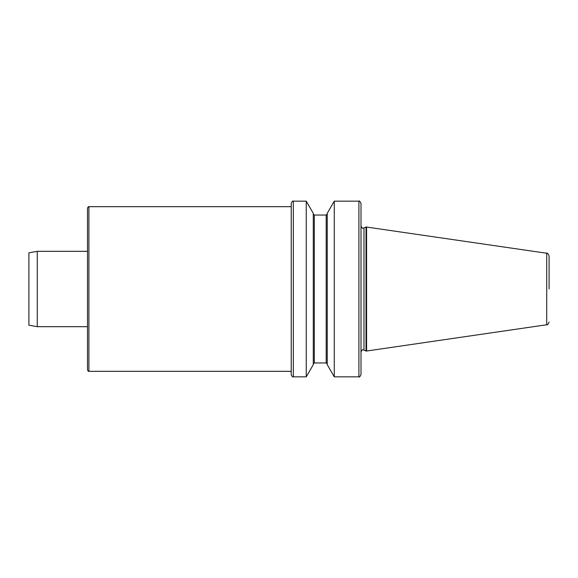 <?xml version="1.0" encoding="UTF-8"?>
<svg xmlns="http://www.w3.org/2000/svg" width="578" height="578" viewBox="0 0 578 578"><rect width="100%" height="100%" fill="white"/><g stroke="black" fill="none" stroke-linecap="round" stroke-linejoin="round"><path stroke-width="0.43" stroke-dasharray="2.89 2.17" d="M87.509 208.066L87.509 369.934M87.509 289L87.509 326.678L87.509 289M361.004 374.746L361.004 203.254M291.233 203.254L291.233 374.746M366.582 226.973L366.582 351.027M366.026 226.973L366.026 351.027M313.283 213.34L313.283 364.66M306.246 201.158L306.246 376.842M334.265 201.158L334.265 376.842M313.283 289L313.283 364.003L313.283 289M327.235 289L327.235 364.003L327.235 289M327.235 213.34L327.235 364.66M549.1 289L549.1 256.011M28.9 252.803L28.9 325.197M37.274 251.322L37.274 326.678M88.904 371.329L88.904 206.671M546.709 253.243L546.709 324.757M293.328 376.842L293.328 201.158M363.981 227.927L363.981 350.073M358.909 201.158L358.909 376.842M326.187 215.045L326.187 362.955M314.324 215.045L314.324 362.955"/><path stroke-width="0.87" d="M87.509 289L87.509 208.066C88.145 206.83 88.607 206.368 88.904 206.671L88.904 371.329C88.607 371.632 88.145 371.17 87.509 369.934L87.509 289M549.1 289L549.1 256.011C548.06 253.59 547.265 252.673 546.709 253.243L366.026 226.973L366.026 351.027L366.582 351.027L366.582 226.973M291.233 374.746L291.233 203.254C292.237 201.274 292.93 200.58 293.328 201.158L293.328 376.842C292.93 377.42 292.237 376.726 291.233 374.746M306.246 201.158L306.246 376.842L313.283 364.66L313.283 213.34L306.246 201.158L293.328 201.158M361.004 203.254L361.004 374.746C359.913 376.748 359.213 377.441 358.909 376.842L358.909 201.158C359.213 200.559 359.913 201.252 361.004 203.254M358.909 376.842L334.265 376.842L334.265 201.158L358.909 201.158M334.265 376.842L327.235 364.66L327.235 213.34L334.265 201.158M28.9 289L28.9 252.803L37.274 251.322L37.274 326.678L28.9 325.197L28.9 289M549.1 321.989C548.06 324.41 547.265 325.327 546.709 324.757L546.709 253.243M366.026 351.027L363.981 350.073L363.981 227.927L363.092 228.122C362.688 228.7 361.987 228.007 361.004 226.034M314.324 215.045L314.324 362.955L326.187 362.955L326.187 215.045L314.324 215.045L313.283 213.997M363.981 350.073L363.092 349.878C362.688 349.3 361.987 349.993 361.004 351.966M546.709 324.757L366.582 351.027M291.233 371.329L88.904 371.329M306.246 376.842L293.328 376.842M326.187 362.955L327.235 364.003M326.187 215.045L327.235 213.997M314.324 362.955L313.283 364.003M291.233 206.671L88.904 206.671M363.981 227.927L366.026 226.973M87.509 251.322L37.274 251.322M87.509 326.678L37.274 326.678"/></g></svg>
